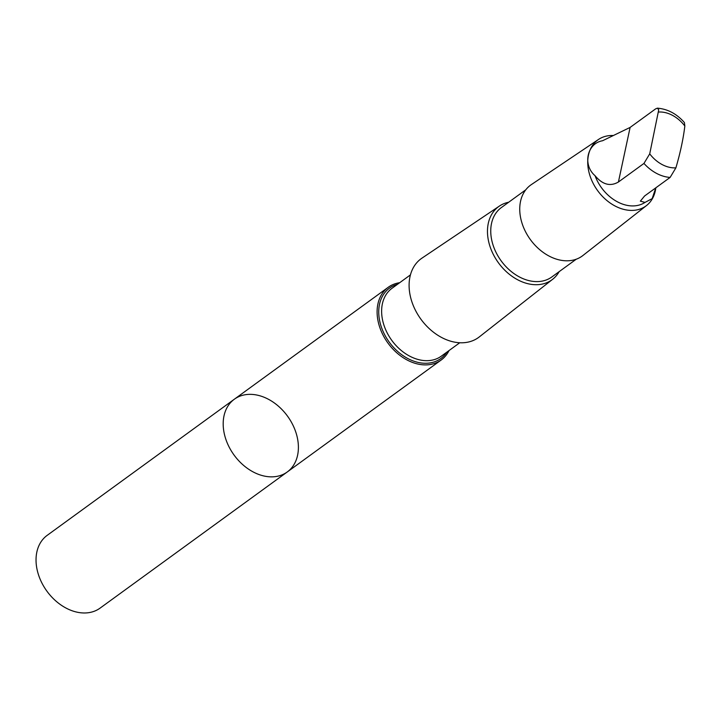 <?xml version="1.0" encoding="UTF-8"?>
<svg xmlns="http://www.w3.org/2000/svg" width="721" height="721" viewBox="0 0 721 721"><rect width="100%" height="100%" fill="white"/><g stroke="black" fill="none" stroke-linecap="round" stroke-linejoin="round"><path stroke-width="1.08" d="M232.532 452.851A44.981 33.058 -126 0 1 234.334 399.227A44.981 33.058 -126 0 1 287.526 416.152A44.981 33.058 -126 0 1 287.255 471.976A44.981 33.058 -126 0 1 232.532 452.851A44.981 33.058 -126 0 1 234.334 399.227L47.18 535.352A44.981 33.058 54 0 0 45.387 588.976A44.981 33.058 54 0 0 100.102 608.109L287.255 471.976A44.981 33.058 -126 0 1 232.532 452.851M595.05 175.699C602.495 184.648 610.29 186.748 618.42 182.007L643.961 163.433L649.72 153.852L658.724 109.808L657.39 108.168L655.65 108.853L630.109 127.428L602.531 140.757C587.038 143.353 582.415 164.893 595.05 175.699A37.447 27.515 54 0 0 600.251 185.946A37.447 27.515 54 0 0 645.016 202.412L652.172 198.626L655.795 187.839M657.39 108.159C667.7 109.015 676.704 113.81 684.409 122.561L684.842 126.022C683.292 138.883 680.309 152.825 675.892 167.84L670.124 177.42L644.583 195.995L640.347 201.15L645.016 202.412M399.686 282.704A44.981 33.058 54 0 0 388.249 287.273A44.981 33.058 54 0 0 386.447 340.898A44.981 33.058 54 0 0 441.171 360.022A44.981 33.058 54 0 0 449.03 350.559M508.665 202.24A45.279 33.274 54 0 0 499.437 206.053L421.974 258.127A48.731 35.816 54 0 0 419.225 316.78A48.731 35.816 54 0 0 479.285 336.923L552.683 279.261A45.279 33.274 54 0 0 559.154 271.646M499.437 206.053A45.279 33.274 54 0 0 496.877 260.551A45.279 33.274 54 0 0 552.683 279.261M525.789 189.794L501.383 207.549A42.909 31.535 54 0 0 499.662 258.704A42.909 31.535 54 0 0 551.862 276.954L576.268 259.2M612.895 135.494A40.854 30.03 54 0 0 598.538 139.432L531.332 184.612A43.855 32.229 54 0 0 528.853 237.398A43.855 32.229 54 0 0 582.901 255.522L646.584 205.494A40.854 30.03 54 0 0 655.822 187.821M598.538 139.432A40.854 30.03 54 0 0 596.231 188.614A40.854 30.03 54 0 0 646.584 205.494M643.961 163.433A37.447 27.515 54 0 0 670.124 177.42M649.72 153.852A30.48 22.396 54 0 0 675.892 167.84M397.478 284.308A43.566 32.021 54 0 0 387.79 340.033A43.566 32.021 54 0 0 446.822 352.163M410.429 274.89L392.017 288.283A41.953 30.832 54 0 0 390.34 338.293A41.953 30.832 54 0 0 441.369 356.129L459.773 342.745M684.842 126.022A30.48 22.396 54 0 0 658.679 112.034M630.109 127.428L618.42 182.007M388.249 287.273L234.334 399.227M441.171 360.022L287.255 471.976"/></g></svg>
